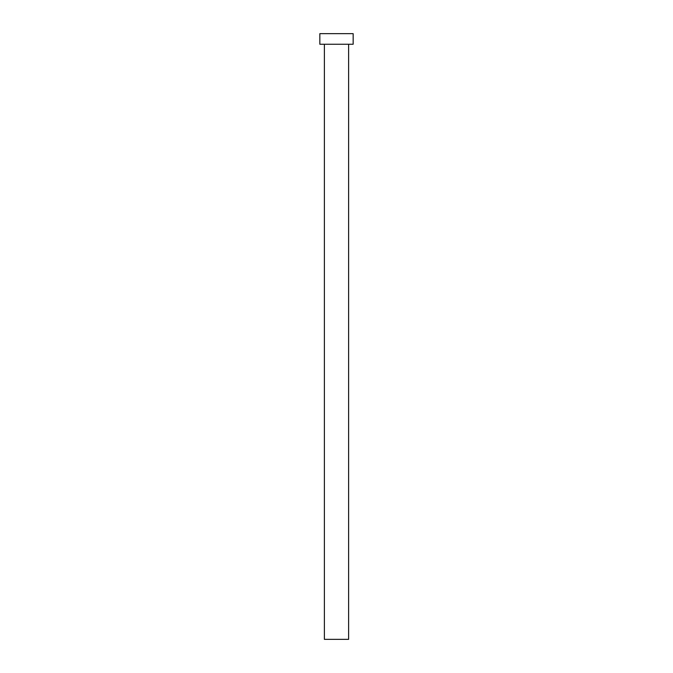 <?xml version="1.0" encoding="UTF-8"?>
<svg xmlns="http://www.w3.org/2000/svg" width="673" height="673" viewBox="0 0 673 673"><rect width="100%" height="100%" fill="white"/><g stroke="black" fill="none" stroke-linecap="round" stroke-linejoin="round"><path stroke-width="1.01" d="M324.386 44.25L324.386 639.35L348.614 639.35L348.614 44.25L348.614 639.35L324.386 639.35L324.386 44.25M319.843 33.65L319.843 44.25L353.157 44.25L353.157 33.65L319.843 33.65L319.843 44.25L353.157 44.25L353.157 33.65L319.843 33.65"/></g></svg>
